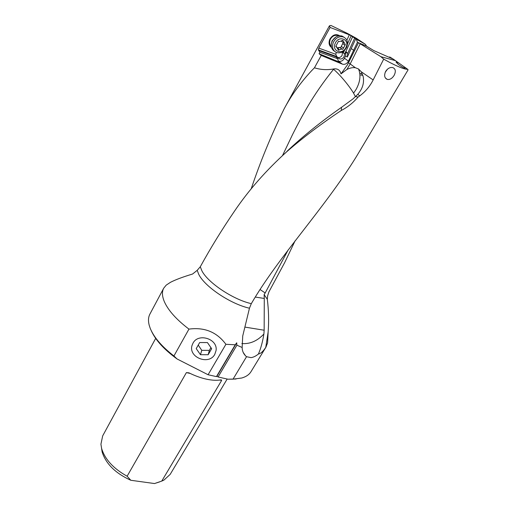 <?xml version="1.0" encoding="UTF-8"?>
<svg xmlns="http://www.w3.org/2000/svg" width="509" height="509" viewBox="0 0 509 509"><rect width="100%" height="100%" fill="white"/><g stroke="black" fill="none" stroke-linecap="round" stroke-linejoin="round"><path stroke-width="0.76" d="M295.105 240.808L284.677 262.606L268.93 291.861L267.619 295.856L267.32 299.286L264.126 294.622L265.176 292.961L260.156 289.602M251.153 188.954C260.334 161.627 271.335 134.917 284.156 108.818C291.237 95.507 300.361 82.84 311.521 70.802L314.447 67.799L321.23 55.443L319.086 53.744L340.044 62.378C338.625 61.729 337.874 60.52 337.804 58.764L319.887 52.281L319.086 53.744M314.447 67.799C320.511 69.714 326.791 70.121 333.293 69.02L333.898 68.9C337.741 68.499 340.107 70.153 340.998 73.869L347.323 65.05L358.514 42.724L357.433 42.266L356.351 39.199L365.379 44.302L356.345 38.296L347.316 33.359L330.92 25.45L329.387 25.889L330.093 27.448L318.806 48.107L318.322 49.857L319.887 52.281M288.183 249.906L265.176 292.961M267.32 299.292C268.688 310.274 268.968 321.154 268.148 331.913L265.768 347.354L267.594 342.971L267.74 339.948M265.774 347.354C263.153 351.401 260.71 353.615 258.445 353.997C255.932 356.077 253.463 357.286 251.026 357.63L246.534 356.707L233.039 379.154L227.949 379.199L218.081 376.984L216.974 376.189L216.44 376.615L208.086 374.745L177.068 358.966L173.925 355.976C161.805 346.559 153.903 337.34 150.212 328.305L149.188 325.2C148.062 320.804 148.316 317.075 149.945 314.021L163.707 288.202C161.824 291.759 162.059 296.314 164.426 301.862C168.39 310.617 176.566 319.703 188.954 329.113L173.925 355.976M266.226 346.68L251.007 371.665C249.206 374.624 246.127 376.736 241.769 378.009L233.039 379.154M284.137 154.074L286.879 151.612C266.169 170.324 248.736 190.131 234.566 211.044C222.153 229.209 210.726 247.781 200.292 266.748L197.193 270.336L192.555 274.039C182.744 276.991 175.344 279.772 170.356 282.38L166.201 285.142L163.707 288.202M258.445 353.997C260.824 348.442 262.644 341.774 263.897 333.999L264.158 330.226L244.886 327.09M246.534 356.707L245.414 355.689C243.289 353.456 242.201 350.72 242.15 347.482L242.729 335.978L249.461 308.206L251.306 303.657C279.047 256.046 323.953 209.091 356.192 156.931L408.091 69.828L407.652 69.269C404.871 69.478 398.833 67.169 389.531 62.327L383.691 59.139L373.154 79.932L361.275 71.794L358.521 68.969L355.339 67.722L348.544 62.747M255.365 297.078L264.279 298.452L264.158 330.226M264.126 294.622L264.273 298.452M188.954 329.113C204.573 327.039 216.891 332.097 225.901 344.3L235.241 344.784L216.44 376.615M218.081 376.984L236.895 345.197L236.71 342.786L235.241 344.784M236.895 345.197L242.15 347.482M286.993 151.294C302.938 136.247 321.134 121.581 341.571 107.284L341.265 110.478C347.672 107.138 353.278 102.665 358.088 97.073L359.793 95.838C365.462 91.626 369.909 86.326 373.154 79.932M286.879 151.612C302.957 137.621 321.084 123.91 341.265 110.478M341.571 107.284L352.883 98.975L355.511 96.519L358.088 97.073M282.52 155.544L292.446 134.764C298.821 122.077 303.014 114.519 307.073 107.59C314.581 94.687 323.406 81.917 333.567 69.281C339.885 74.6 349.212 85.805 353.577 93.166L355.416 96.621M394.081 75.459C396.066 71.489 395.646 68.868 392.821 67.595C390.149 67.08 387.775 68.314 385.688 71.317C383.913 75.345 384.429 78.036 387.241 79.391C389.748 79.888 392.032 78.577 394.081 75.459M383.691 59.139L380.923 56.696L358.533 42.743L366.601 46.198L365.379 44.302M359.787 73.264L361.842 74.021M389.43 57.46L389.678 56.925L390.937 57.759M393.12 59.057L390.969 57.702L390.785 58.051M358.641 42.826L366.69 46.274L373.848 50.614L393.215 59.082L407.652 69.269M404.324 66.895L405.196 68.085C404.261 68.212 402.046 67.048 398.547 64.598L396.091 62.13C396.409 61.901 397.612 62.391 399.699 63.6M380.923 56.696L395.608 60.686M360.187 43.882L350.167 63.962M357.433 42.266L348.449 61.188C346.877 63.81 344.854 64.789 342.392 64.14L321.23 55.443M356.351 39.199L347.316 33.359M352.565 36.82L345.916 51.434L347.711 53.521L347.329 57.033L355.746 38.786M330.093 27.448L349.575 34.898M345.916 51.434L344.555 54.043L342.506 51.867M347.679 53.4L354.639 38.169M338.549 61.188C340.973 61.78 342.951 60.794 344.472 58.23L345.668 55.805L345.789 51.339M344.555 54.043L344.014 56.766C342.78 58.643 341.259 59.337 339.452 58.84L337.976 57.479L336.163 56.823L337.804 58.764M319.105 50.684L336.29 56.919M318.322 49.857L336.723 56.537L337.976 57.479M336.723 56.537L335.768 54.285L336.309 52.459M331.575 47.553C329.049 45.664 328.445 42.941 329.762 39.384C332.53 34.777 335.845 33.569 339.713 35.745M338.021 57.555C339.688 57.765 341.055 57.033 342.118 55.36L342.449 51.899M331.321 46.383C329.539 44.614 329.196 42.33 330.271 39.537L330.564 38.951C332.46 35.993 334.846 34.847 337.721 35.522L338.542 35.897M340.998 73.869L346.903 69.478L350.084 64.121M346.903 69.478C349.925 67.951 352.737 67.36 355.339 67.722M333.293 69.02L333.898 68.9M361.275 71.794L363.178 76.541C364.361 82.878 362.554 88.814 357.763 94.369L355.511 96.519M362.86 75.275L360.716 75.058M214.779 354.353C208.894 365.691 187.827 357.184 192.135 345.172L192.987 343.193C198.256 332.568 218.132 338.962 216.045 350.593L214.779 354.353M208.086 374.745L225.901 344.3M236.71 342.786L216.974 376.189M177.068 358.966C164.095 349.53 155.48 340.088 151.237 330.64M236.049 379.014L227.949 379.199M221.32 379.867L220.734 379.905C216.669 380.598 211.839 380.338 206.26 379.129C200.648 377.875 194.883 375.782 188.96 372.842L186.396 372.601L190.188 373.441M221.339 379.867L221.644 380.427L161.754 481.088L163.911 480.121L170.165 474.394L227.173 379.027M186.396 372.601L127.116 476.22C113.386 468.554 104.879 459.283 101.596 448.404L100.928 444.192L102.672 435.895L155.678 338.396M159.705 481.864L154.507 483.55L130.8 480.273C115.492 473.294 105.942 463.884 102.156 452.043L101.533 448.149M154.507 483.55L161.754 481.088M127.116 476.22L130.8 480.273M385.179 72.335L387.495 69.154M334.464 51.244C331.588 49.36 330.665 46.434 331.696 42.457L332.472 40.663C334.998 36.705 338.186 35.166 342.023 36.05L344.122 37.284M333.344 42.336C331.652 47.197 332.708 50.601 336.513 52.542C340.737 53.572 344.109 51.816 346.635 47.28C348.398 42.317 347.291 38.869 343.308 36.941C339.109 36.056 335.787 37.851 333.344 42.336M335.246 43.265C331.378 51.307 342.672 55.417 346.044 47.286C350.001 39.314 338.663 35 335.246 43.265M341.908 40.688L342.888 40.306L345.35 44.639L342.799 49.322L341.774 48.959L338.44 50.226L335.965 45.931L338.51 41.21L339.573 41.592L341.908 40.688M337.741 47.77L339.592 47.382L340.616 47.744L343.244 42.597M343.658 42.89L341.386 41.223M207.43 342.563L211.661 348.684L208.156 354.735L200.463 354.703L196.219 348.627L199.687 342.544L207.43 342.563M198.236 345.089L201.761 350.338L209.377 350.364L210.904 347.583M200.463 354.703L201.761 350.338M208.156 354.735L209.377 350.364M241.845 343.55C249.944 344.199 257.299 341.017 263.897 333.999M197.193 270.336L198.733 274.313C204.612 286.586 230.558 304.038 249.461 308.206M251.306 303.657C232.918 299.508 207.64 282.546 201.831 270.673L200.292 266.748M351.452 48.724L353.812 50.397M343.289 53.108L344.574 50.276M347.501 43.831L351.127 35.84M349.314 34.79L346.864 40.205M347.711 53.521L346.044 52.306M345.586 55.977L347.329 57.033M348.449 61.188L344.472 58.23M340.044 62.378L342.328 64.121M335.768 54.285L318.806 48.107M353.577 93.166L356.103 89.406C360.219 81.866 361.027 75.052 358.521 68.969M357.763 94.369L359.793 95.838M219.882 380.038L221.644 380.427M335.991 36.934L332.04 40.815L331.41 43.596M338.014 48.406L339.738 47.439M332.536 40.542L333.554 39.066M336.519 47.102L335.921 46.663M339.427 49.85L338.065 48.851M342.093 49.118L340.031 47.623M343.556 48.037L341.374 46.459M344.86 45.161L342.665 43.602M343.327 41.223L342.188 40.421M284.149 108.818L329.444 25.787M268.135 332.103L267.594 342.971M245.433 355.715L243.137 352.292M170.362 282.387L166.201 285.142M338.6 61.258L342.392 64.14M338.269 57.956L339.452 58.84M385.396 77.998L387.241 79.391M338.326 35.948L337.721 35.522M331.295 46.16L330.704 45.727M343.308 36.941L342.023 36.05M333.58 39.034L332.472 40.663M335.87 46.37L336.996 47.197M339.592 47.382L341.774 48.959M340.209 47.725L342.392 49.303"/></g></svg>
